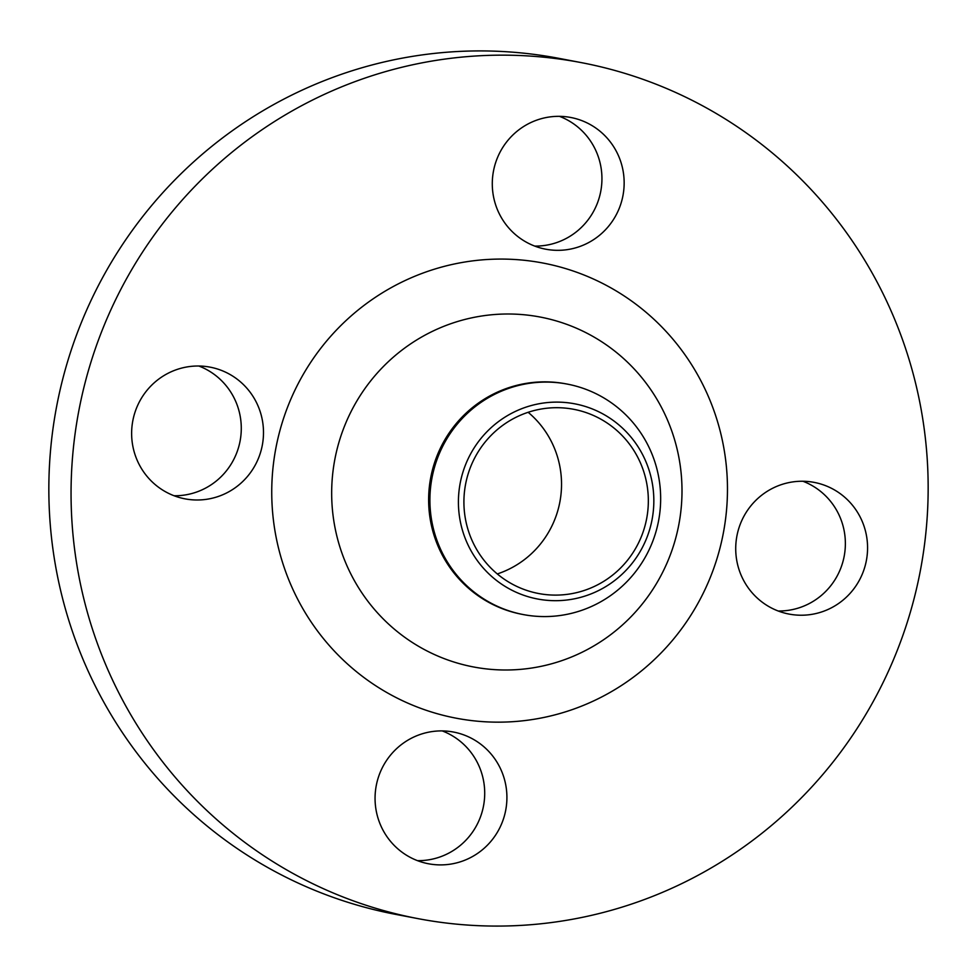 <?xml version="1.0" encoding="UTF-8"?>
<svg xmlns="http://www.w3.org/2000/svg" width="977" height="977" viewBox="0 0 977 977"><rect width="100%" height="100%" fill="white"/><g stroke="black" fill="none" stroke-linecap="round" stroke-linejoin="round"><path stroke-width="1.47" d="M198.832 366.009A67.034 65.886 -79.2 0 1 240.073 441.115A67.034 65.886 -79.2 0 1 174.077 495.754M184.995 498.844A67.034 65.886 100.8 0 0 262.288 445.341A67.034 65.886 100.8 0 0 210.116 367.157A67.034 65.886 100.8 0 0 132.835 420.66A67.034 65.886 100.8 0 0 184.995 498.844M442.251 730.918A67.034 65.886 -79.2 0 1 483.505 806.013A67.034 65.886 -79.2 0 1 417.509 860.652M428.427 863.753A67.034 65.886 100.8 0 0 505.707 810.251A67.034 65.886 100.8 0 0 453.548 732.054A67.034 65.886 100.8 0 0 376.267 785.557A67.034 65.886 100.8 0 0 428.427 863.753M802.923 481.246A67.034 65.886 -79.2 0 1 844.165 556.34A67.034 65.886 -79.2 0 1 778.168 610.991M789.086 614.081A67.034 65.886 100.8 0 0 866.367 560.578A67.034 65.886 100.8 0 0 814.207 482.394A67.034 65.886 100.8 0 0 736.927 535.885A67.034 65.886 100.8 0 0 789.086 614.081M559.491 116.348A67.034 65.886 -79.2 0 1 600.733 191.443A67.034 65.886 -79.2 0 1 534.749 246.082M545.654 249.184A67.034 65.886 100.8 0 0 622.947 195.681A67.034 65.886 100.8 0 0 570.788 117.484A67.034 65.886 100.8 0 0 493.495 170.987A67.034 65.886 100.8 0 0 545.654 249.184M537.509 598.986A99.349 97.651 -79.2 0 1 460.204 483.102A99.349 97.651 -79.2 0 1 574.745 403.819A99.349 97.651 -79.2 0 1 652.05 519.703A99.349 97.651 -79.2 0 1 537.509 598.986M523.306 614.57A117.313 115.31 -79.2 0 1 432.017 477.729A117.313 115.31 -79.2 0 1 567.271 384.095L566.001 383.863A117.313 115.31 -79.2 0 0 430.747 477.484A117.313 115.31 -79.2 0 0 522.036 614.325L523.306 614.57A117.313 115.31 -79.2 0 0 658.547 520.936A117.313 115.31 -79.2 0 0 567.271 384.095M417.961 918.624A435.718 428.292 -79.2 0 1 78.905 410.364A435.718 428.292 -79.2 0 1 581.254 62.613L559.039 58.376A435.718 428.292 -79.2 0 0 56.69 406.127A435.718 428.292 -79.2 0 0 395.746 914.387L417.961 918.624A435.718 428.292 -79.2 0 0 920.31 570.873A435.718 428.292 -79.2 0 0 581.254 62.613M528.142 412.294A93.755 92.156 -79.2 0 1 559.845 502.105A93.755 92.156 -79.2 0 1 497.305 573.939M573.694 409.302A93.755 92.156 -79.2 0 1 646.652 518.665A93.755 92.156 -79.2 0 1 538.559 593.503A93.755 92.156 -79.2 0 1 465.602 484.128A93.755 92.156 -79.2 0 1 573.694 409.302M473.466 666.949A178.107 175.066 100.8 0 0 678.795 524.796A178.107 175.066 100.8 0 0 540.208 317.049A178.107 175.066 100.8 0 0 334.879 459.19A178.107 175.066 100.8 0 0 473.466 666.949M543.017 263.045A231.671 227.726 -79.2 0 1 723.298 533.283A231.671 227.726 -79.2 0 1 456.186 718.193A231.671 227.726 -79.2 0 1 275.917 447.942A231.671 227.726 -79.2 0 1 543.017 263.045"/></g></svg>
